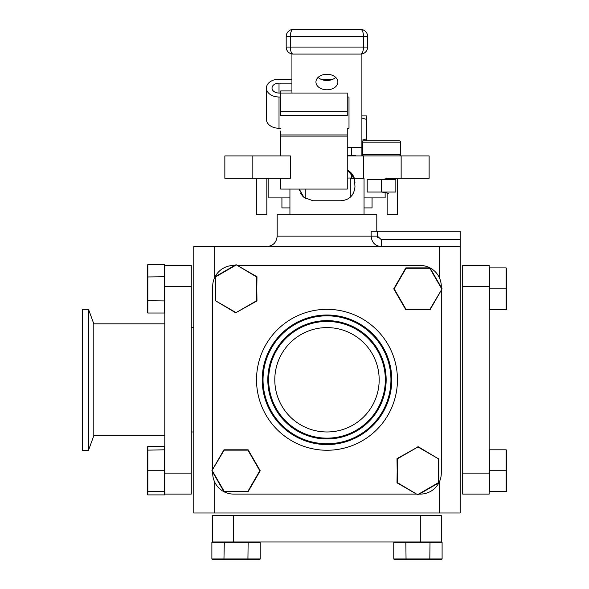 <?xml version="1.0" encoding="UTF-8"?>
<svg xmlns="http://www.w3.org/2000/svg" width="589" height="589" viewBox="0 0 589 589"><rect width="100%" height="100%" fill="white"/><g stroke="black" fill="none" stroke-linecap="round" stroke-linejoin="round"><path stroke-width="0.88" d="M268.842 178.32L268.842 197.904L289.928 197.904M302.636 196.174L300.449 192.956M299.587 190.755L299.345 189.82M256.333 178.32L256.333 214.749L266.832 214.749L266.832 178.32M354.46 178.784L354.968 186.765C354.077 195.349 349.41 200.017 340.979 200.761L312.995 200.761L303.998 197.477L299.197 189.076M354.968 182.516L354.328 178.32A13.989 13.989 0 0 0 347.252 170.007L354.328 178.32L363.641 178.32L363.641 155.93L429.123 155.93L429.123 178.32L401.138 178.32L401.138 155.93M387.142 178.379L401.138 178.32M364.046 197.904L385.132 197.904L385.132 192.971M353.761 192.463L352.089 195.276M354.232 178.04L347.252 178.04L354.232 178.04L351.559 173.365L351.559 178.04M224.851 178.32L224.851 155.93L290.333 155.93L290.333 178.32L224.851 178.32M363.641 155.93L347.252 155.93M289.928 189.076L289.928 214.749L364.046 214.749L364.046 178.32M387.142 193.236L387.142 214.749L397.641 214.749L397.641 178.32M364.046 214.749L376.798 214.749L376.798 231.205M377.335 231.205L377.335 236.101L381.252 239.598L381.252 246.592C375.119 246.011 371.747 242.513 371.136 236.101L371.136 231.205L460.186 231.205L460.186 512.99L439.195 512.99L439.195 482.258M377.667 237.507L377.424 236.822M439.195 277.323L439.195 246.592L460.186 246.592M439.195 246.592L214.779 246.592L214.779 277.323M214.779 482.258L214.779 512.99L193.788 512.99L193.788 246.592L214.779 246.592M439.195 512.99L214.779 512.99M377.335 236.101L277.176 236.101L277.176 214.749L289.928 214.749M233.664 515.508L233.664 541.976L212.681 541.976L212.681 515.508L441.294 515.508L441.294 541.976L420.31 541.976L420.31 515.508M233.664 541.976L420.31 541.976M462.704 473.114L489.172 473.114L489.172 494.097L462.704 494.097L462.704 265.484L489.172 265.484L489.172 286.468L462.704 286.468M489.172 473.114L489.172 286.468M88.519 309.328L88.519 450.254L82.254 450.254L82.254 309.328L88.519 309.328L93.798 323.825L93.798 435.757L164.802 435.757M191.27 494.097L164.802 494.097L164.802 473.114L191.27 473.114L191.27 494.097M191.27 379.787L191.27 286.468L164.802 286.468L164.802 265.484L191.27 265.484L191.27 473.114L191.27 431.98L193.788 431.98M164.802 286.468L164.802 473.114M191.27 265.484L164.802 265.484M212.283 470.736L224.159 491.314L247.925 491.314L259.808 470.736L247.925 450.151L224.159 450.151L211.878 470.736L223.96 449.805L248.131 449.805L260.213 470.736L248.131 491.668L223.96 491.668L211.878 470.736M260.213 470.736L259.808 470.736M506.746 288.846L506.746 309.431L506.142 309.777L506.142 267.914L489.525 267.914L489.525 288.846L506.746 288.846L506.746 268.267L506.142 267.914M489.525 288.846L489.525 309.777L506.142 309.777M506.746 470.736L506.746 491.314L506.142 491.668L506.142 449.805L489.525 449.805L489.525 470.736L506.746 470.736L506.746 450.151L506.142 449.805M489.525 470.736L489.525 491.668L506.142 491.668M224.313 541.976L223.96 558.946L260.213 558.946L259.808 559.55L212.283 559.55L211.878 558.946L223.96 558.946L224.159 559.55M212.681 541.976L211.878 542.329L211.878 558.946M441.698 559.55L394.166 559.55L393.761 558.946L442.096 558.946L441.698 559.55M429.815 559.55L430.014 542.329L442.096 542.329L442.096 558.946M430.014 542.329L405.843 542.329L406.049 559.55M405.843 542.329L393.761 542.329L393.761 558.946M247.925 559.55L248.131 542.329L260.213 542.329L260.213 558.946M248.131 542.329L211.878 542.329M351.559 155.93L351.559 147.64M350.293 197.212L350.293 178.644L354.423 178.644M364.046 207.91L372.057 207.91L372.057 197.904M289.928 207.91L281.925 207.91L281.925 197.904M305.227 198.405L305.227 189.076M147.832 288.846L147.228 288.846L147.228 265.079L147.832 264.682L147.832 313.017L147.228 312.612L147.228 276.963L147.228 300.729L164.449 300.935L164.449 276.764L147.228 276.963M397.45 379.787A70.459 70.459 0 0 0 326.991 309.328A70.459 70.459 0 0 0 256.524 379.787A70.459 70.459 0 0 0 326.991 450.254A70.459 70.459 0 0 0 397.45 379.787M391.766 379.787A64.783 64.783 0 0 1 326.991 444.57A64.783 64.783 0 0 1 262.208 379.787A64.783 64.783 0 0 1 326.991 315.012A64.783 64.783 0 0 1 391.766 379.787M268.643 379.787A58.34 58.34 0 0 1 326.991 321.447A58.34 58.34 0 0 1 385.331 379.787A58.34 58.34 0 0 1 326.991 438.135A58.34 58.34 0 0 1 268.643 379.787M274.798 379.787A52.185 52.185 0 0 0 326.991 431.98A52.185 52.185 0 0 0 379.176 379.787A52.185 52.185 0 0 0 326.991 327.602A52.185 52.185 0 0 0 274.798 379.787M441.294 287.454L441.294 286.468A20.99 20.99 0 0 0 420.31 265.484L237.433 265.484M212.681 469.345L212.681 286.468A20.99 20.99 0 0 1 233.664 265.484L234.65 265.484M416.541 494.097L233.664 494.097A20.99 20.99 0 0 1 212.681 473.114L212.681 472.128M419.324 494.097L420.31 494.097A20.99 20.99 0 0 0 441.294 473.114L441.294 290.237M347.252 97.001L348.997 97.001L348.997 128.262L347.252 128.262L347.252 134.955L280.762 134.955L280.762 136.096L347.252 136.096L347.252 189.076L280.762 189.076L280.762 178.32M280.762 130.994L280.762 134.955M280.762 155.93L280.762 136.096M332.984 79.191L320.836 79.191M291.93 83.152L279.017 83.152A6.994 4.948 0 0 0 272.015 88.1A6.994 4.948 0 0 0 279.017 93.047L280.762 93.047L280.762 111.682L347.252 111.682L347.252 115.643L280.762 115.643L280.762 111.682M291.93 79.191L279.017 79.191A12.59 8.901 0 0 0 266.419 88.1A12.59 8.901 0 0 0 279.017 97.001L280.762 97.001M280.762 128.262L279.017 128.262A12.59 8.901 180 0 1 266.419 119.361L266.419 88.1M279.017 83.152L279.017 93.047M347.252 111.682L347.252 93.047L280.762 93.047L280.762 90.927L291.93 90.927M347.252 136.096L347.252 134.955M366.645 115.923L366.645 119.464L366.645 115.923L361.889 115.923M366.645 138.82L366.645 140.764L366.645 138.82L361.889 140.256L366.645 138.82L366.645 119.464L361.889 118.028M164.449 494.9L164.449 491.668L147.832 491.668L147.832 494.9L164.449 494.9L164.802 494.097M164.449 449.805L164.449 446.565L147.832 446.565L147.832 491.668L147.228 491.314L147.228 446.97L147.228 450.151L164.449 449.805L164.449 470.736L147.228 470.736M147.832 446.565L147.228 446.97M147.832 494.9L147.228 494.502L147.228 491.314M164.449 491.668L164.449 470.736M164.449 300.935L164.449 313.017L147.832 313.017M164.449 276.764L164.449 264.682L147.832 264.682M417.932 494.502L438.51 482.619L438.51 458.853L417.932 446.97L397.347 458.853L397.347 482.619L417.932 494.9L397.001 482.818L397.347 458.853M397.347 482.619L397.001 458.647L417.932 446.97M417.932 446.565L438.51 458.853M438.51 482.619L438.864 458.647L438.864 482.818L417.932 494.9M441.698 288.846L429.815 268.267L406.049 268.267L394.166 288.846L406.049 309.431L429.815 309.431L442.096 288.846L430.014 309.777L405.843 309.777L393.761 288.846L405.843 267.914L430.014 267.914L442.096 288.846M393.761 288.846L394.166 288.846M236.042 265.079L215.464 276.963L215.464 300.729L236.042 312.612L256.627 300.729L256.627 276.963L236.042 264.682L256.973 276.764L256.627 300.729M256.627 276.963L256.973 300.935L236.042 312.612M236.042 313.017L215.464 300.729M215.464 276.963L215.11 300.935L215.11 276.764L236.042 264.682M400.549 142.163L362.493 142.163A1.399 1.399 0 0 1 363.892 140.764L399.151 140.764A1.399 1.399 0 0 1 400.549 142.163L400.549 154.532A1.399 1.399 0 0 1 399.151 155.93M362.493 142.163L362.493 154.532L400.549 154.532M363.892 155.93A1.399 1.399 0 0 1 362.493 154.532M395.845 192.021L395.845 179.593L381.517 179.593L381.517 192.021L395.845 192.021M388.409 193.295L381.517 192.021L367.197 192.021L367.197 179.593L381.517 179.593L388.409 178.32M335.686 77.387A10.97 7.753 0 0 1 326.91 80.494A10.97 7.753 0 0 1 318.126 77.387M326.91 89.793A10.97 7.753 180 0 0 337.88 82.033A10.97 7.753 180 0 0 326.91 74.28A10.97 7.753 180 0 0 315.94 82.033A10.97 7.753 180 0 0 326.91 89.793M355.557 155.511L347.252 155.511L355.557 155.511M347.252 147.64L361.889 147.64L361.889 155.511L361.889 53.96M291.93 93.047L291.93 53.96M293.189 29.45L360.63 29.45A6.994 6.994 0 0 1 367.624 36.444L367.624 47.076L363.479 47.076L363.479 36.444L367.624 36.444A6.994 6.994 0 0 0 360.63 29.45A6.994 2.849 -90 0 1 363.479 36.444L290.34 36.444A6.994 2.849 -90 0 1 293.189 29.45A6.994 6.994 0 0 0 286.195 36.444L286.195 47.076A6.994 6.994 0 0 0 293.189 54.078A6.994 2.849 -90 0 1 290.34 47.076L363.479 47.076A6.994 2.849 -90 0 1 360.63 54.078L293.189 54.078L360.63 54.078A6.994 6.994 0 0 0 367.624 47.076A6.994 6.994 0 0 1 360.63 54.078M252.836 155.93L252.836 178.32M381.252 239.598L460.186 239.598M390.941 379.787A63.958 63.958 0 0 1 326.991 443.745A63.958 63.958 0 0 1 263.033 379.787A63.958 63.958 0 0 1 326.991 315.837A63.958 63.958 0 0 1 390.941 379.787M386.156 379.787A59.165 59.165 0 0 1 326.991 438.96A59.165 59.165 0 0 1 267.818 379.787A59.165 59.165 0 0 1 326.991 320.622A59.165 59.165 0 0 1 386.156 379.787M279.017 128.262L279.017 97.001M293.189 54.078A6.994 6.994 0 0 1 286.195 47.076L290.34 47.076L290.34 36.444L286.195 36.444M277.176 236.101C276.558 242.477 273.06 245.974 266.684 246.592M93.798 435.757L88.519 450.254M193.788 327.602L191.27 327.602M93.798 323.825L164.802 323.825M352.782 178.04L352.782 178.644"/></g></svg>
